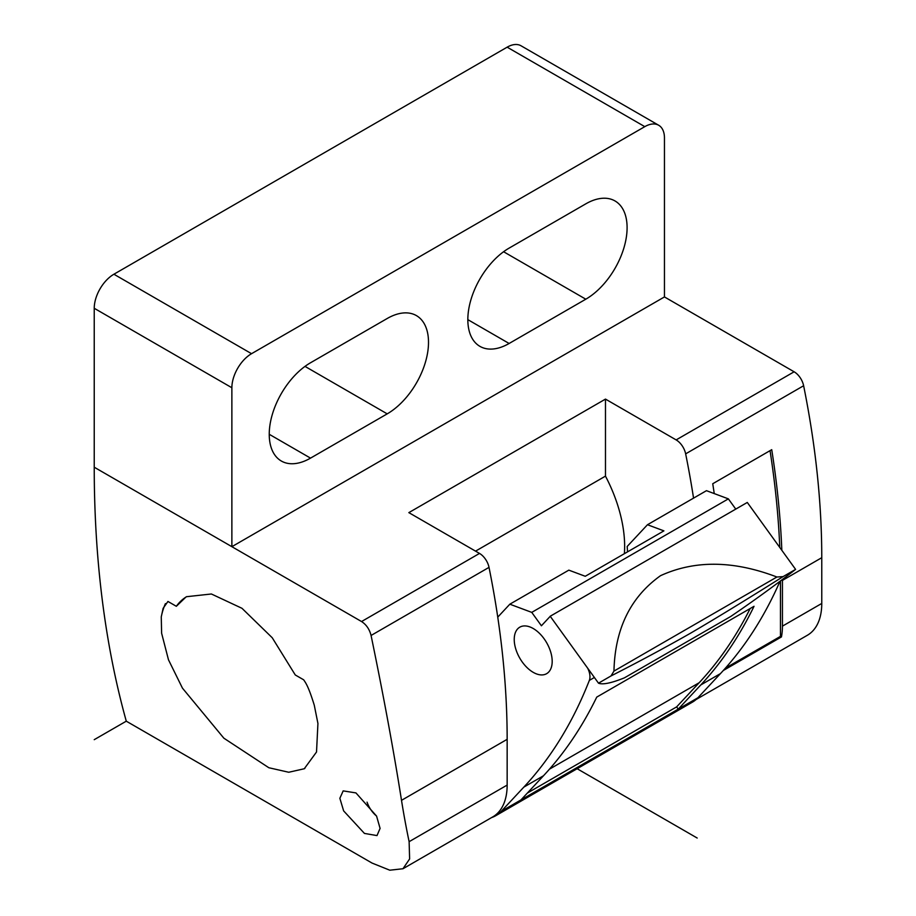 <?xml version="1.0" encoding="UTF-8"?>
<svg xmlns="http://www.w3.org/2000/svg" width="916" height="916" viewBox="0 0 916 916"><rect width="100%" height="100%" fill="white"/><g stroke="black" fill="none" stroke-linecap="round" stroke-linejoin="round"><path stroke-width="1.37" d="M658.696 125.263L521.067 45.8A27.812 16.053 -60 0 0 507.155 47.174L644.795 126.648A27.812 16.053 120 0 1 658.696 125.263A27.812 16.053 120 0 1 664.455 137.995L664.455 296.933L794.126 371.793A13.9 8.026 60 0 1 803.63 385.739A775.497 447.741 60 0 1 821.767 557.695L821.767 603.449A69.524 40.132 60 0 1 807.362 635.269L696.137 699.481M664.455 296.933L231.874 546.68L94.233 467.217L94.233 308.28A27.812 16.053 -60 0 1 113.905 274.228L507.155 47.174M644.795 126.648L251.545 353.69A27.812 16.053 120 0 0 231.874 387.743L231.874 546.68L361.545 621.54C366.308 624.597 369.48 629.246 371.072 635.464C383.518 695.645 393.662 750.593 401.506 800.332A1251.336 722.461 120 0 0 409.12 841.678L409.624 858.933L402.971 868.746L389.792 870.2L372.068 863.078L126.282 721.178A1251.336 722.461 -60 0 1 94.233 467.217M310.524 458.126L387.216 413.86A58.395 33.72 -60 0 0 425.368 362.404A58.395 33.72 -60 0 0 416.414 315.608A58.395 33.72 -60 0 0 387.216 318.493L310.524 362.77A58.395 33.72 -60 0 0 272.384 414.227A58.395 33.72 -60 0 0 281.327 461.023A58.395 33.72 -60 0 0 310.524 458.126L269.235 434.287M509.124 343.477L585.805 299.2A58.395 33.72 -60 0 0 623.956 247.744A58.395 33.72 -60 0 0 615.002 200.947A58.395 33.72 -60 0 0 585.805 203.844L509.124 248.11A58.395 33.72 -60 0 0 470.973 299.578A58.395 33.72 -60 0 0 479.927 346.363A58.395 33.72 -60 0 0 509.124 343.477L467.836 319.638M693.549 498.132A775.497 447.741 -120 0 0 685.649 453.855A13.9 8.026 -120 0 0 676.145 439.909L605.476 399.101L408.845 512.628L479.515 553.424A13.9 8.026 60 0 1 489.018 567.37A775.497 447.741 60 0 1 497.754 617.144A775.497 447.741 60 0 1 507.155 739.327L507.155 785.081A69.524 40.132 60 0 1 492.762 816.9L402.971 868.746M605.476 399.101L605.476 476.125A110.538 63.822 60 0 1 624.643 546.394A110.538 63.822 60 0 1 624.38 553.699M550.241 616.308L541.413 625.777L531.749 612.38L728.369 498.865L706.465 490.678L647.475 524.731L627.174 546.486A110.401 63.742 60 0 1 627.517 551.879M531.749 612.38L509.834 604.194L568.825 570.141L585.255 576.279L663.905 530.868L647.475 524.731M728.369 498.865L735.766 509.101M780.008 581.271A778.611 449.538 60 0 1 720.468 673.592L697.9 697.774A69.513 40.132 60 0 1 692.393 702.171L495.762 815.698A69.513 40.132 -120 0 0 501.27 811.301L523.837 787.119A778.611 449.538 -120 0 0 589.354 680.382A13.9 8.026 -120 0 0 587.66 668.176M598.492 683.176L550.195 616.25L747.296 502.449L795.603 569.386A183.532 26.026 144.2 0 1 730.659 616.514L624.449 677.829A183.532 26.026 144.2 0 1 598.492 683.176L611.006 675.951C639.723 661.306 666.264 647.028 690.641 633.139C715.728 618.472 746.54 599.637 783.077 576.611L776.905 577.011L613.96 671.085L611.006 675.951M613.96 671.085C614.934 628.948 630.448 597.14 660.528 575.683C694.786 560.008 733.579 560.443 776.905 577.011M783.077 576.611L795.603 569.386M750.17 608.533A775.829 447.924 60 0 1 699.183 682.718L676.626 706.889L678.241 709.121L700.797 684.939A778.611 449.538 -120 0 0 754.04 606.289L596.74 697.11A778.611 449.538 60 0 1 543.497 775.76L520.941 799.943L501.27 811.301M697.9 697.774L520.941 799.943M491.56 817.599A69.513 40.132 -120 0 0 495.762 815.698M821.767 603.449L782.436 626.143A69.524 40.132 -120 0 1 781.44 636.929L723.319 670.489M781.44 636.929L780.466 636.368L780.466 580.927M770.047 450.649A775.829 447.924 60 0 1 779.779 547.459M782.436 626.143L782.436 580.4A775.497 447.741 -120 0 0 782.436 579.45M781.829 550.31A775.497 447.741 -120 0 0 771.73 449.676L712.74 483.74A775.497 447.741 60 0 1 714.24 493.575M780.466 636.368L725.403 668.165M186.543 596.705L211.39 593.992L241.984 608.304L272.247 637.765L295.273 674.966L303.665 679.809C305.635 682.763 308.406 686.13 314.28 705.228L317.932 723.468L316.524 752.002L304.272 768.753L288.746 772.257L268.835 767.734L223.859 738.182L182.456 688.145L168.475 659.783L161.617 633.219L161.262 616.88A110.538 63.822 60 0 1 165.407 603.633M185.925 597.049L176.341 606.3L167.949 601.457L163.117 608.338L161.262 616.88M364.442 833.423L376.991 835.587L380.083 828.396L376.568 816.076L355.946 792.913L343.179 790.886L339.859 798.294L343.637 810.889L364.442 833.423M509.834 604.194L497.754 617.144M605.476 476.125L475.541 551.134M186.681 596.625A97.325 56.197 -120 0 0 176.341 606.3M533.215 628.513A26.839 15.492 -120 0 0 514.231 639.471A26.839 15.492 -120 0 0 533.215 672.344A26.839 15.492 -120 0 0 552.188 661.386A26.839 15.492 -120 0 0 533.215 628.513M367.053 802.153A19.465 11.244 -120 0 0 376.568 816.064M676.626 706.889L527.33 793.084M94.233 739.67L126.282 721.178M577.137 768.719L697.19 838.037M479.515 553.424L361.545 621.54M794.126 371.793L676.145 439.909M700.797 684.939L720.468 673.592M594.381 677.485L589.354 680.382M523.837 787.119L543.497 775.76M782.436 580.4L821.767 557.695M803.63 385.739L685.649 453.855M251.545 353.69L113.905 274.228M94.233 308.28L231.874 387.743M489.018 567.37L371.072 635.464M507.155 785.081L409.12 841.678M401.506 800.332L507.155 739.327M305.005 366.389L387.216 413.86M503.594 251.74L585.805 299.2M549.474 769.154L699.183 682.718M304.868 768.398L304.272 768.753"/></g></svg>
